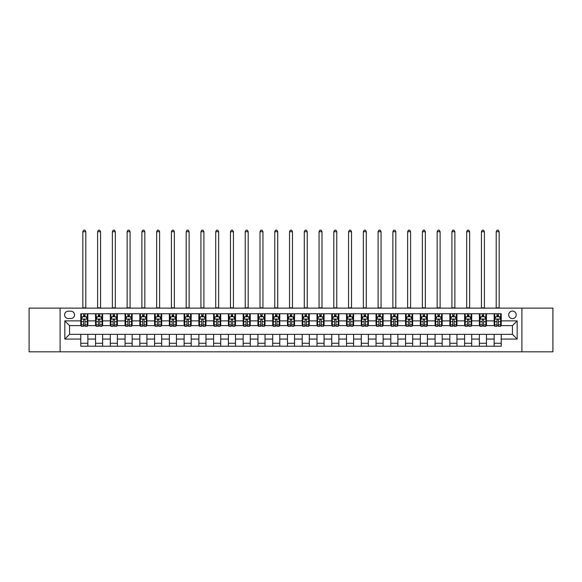 <?xml version="1.0" encoding="UTF-8"?>
<svg xmlns="http://www.w3.org/2000/svg" width="582" height="582" viewBox="0 0 582 582"><rect width="100%" height="100%" fill="white"/><g stroke="black" fill="none" stroke-linecap="round" stroke-linejoin="round"><path stroke-width="0.87" d="M512.451 311.079A3.783 3.783 0 0 0 508.668 314.855A3.783 3.783 0 0 0 512.451 318.638A3.783 3.783 0 0 0 516.227 314.855A3.783 3.783 0 0 0 512.451 311.079M521.894 351.826L552.9 351.826L552.9 308.125L521.894 308.125L521.894 351.826L60.106 351.826L60.106 308.125L29.1 308.125L29.1 351.826L60.106 351.826M68.254 318.521L70.851 318.521A3.659 3.659 0 0 0 74.511 314.855A3.659 3.659 0 0 0 70.851 311.195L68.254 311.195A3.659 3.659 0 0 0 64.587 314.855A3.659 3.659 0 0 0 68.254 318.521M521.894 308.125L60.106 308.125M80.774 339.066L64.828 339.066L64.828 320.878L80.774 320.878L80.774 325.607L69.549 325.607L69.549 334.344L80.774 334.344L80.774 346.217L501.226 346.217L501.226 334.344L512.451 334.344L512.451 325.607L501.226 325.607L501.226 320.878L517.172 320.878L517.172 339.066L501.226 339.066M501.226 320.878L501.226 313.734L80.774 313.734L80.774 320.878M494.14 313.734L494.14 325.607L494.736 325.607M496.977 325.607L498.396 325.607M500.636 325.607L501.226 325.607M494.14 325.607L485.875 325.607M479.379 313.734L479.379 325.607L479.968 325.607M482.216 325.607L483.627 325.607M479.379 325.607L471.114 325.607M464.618 313.734L464.618 325.607L465.207 325.607M467.448 325.607L468.866 325.607M464.618 325.607L456.346 325.607M449.85 313.734L449.85 325.607L450.446 325.607M452.687 325.607L454.106 325.607M449.85 325.607L441.585 325.607M435.089 313.734L435.089 325.607L435.678 325.607M437.926 325.607L439.345 325.607M435.089 325.607L426.824 325.607M420.328 313.734L420.328 325.607L420.917 325.607M423.158 325.607L424.576 325.607M420.328 325.607L412.056 325.607M405.559 313.734L405.559 325.607L406.156 325.607M408.397 325.607L409.815 325.607M405.559 325.607L397.295 325.607M390.798 313.734L390.798 325.607L391.388 325.607M393.636 325.607L395.054 325.607M390.798 325.607L382.534 325.607M376.037 313.734L376.037 325.607L376.627 325.607M378.867 325.607L380.286 325.607M376.037 325.607L367.766 325.607M361.277 313.734L361.277 325.607L361.866 325.607M364.106 325.607L365.525 325.607M361.277 325.607L353.005 325.607M346.508 313.734L346.508 325.607L347.098 325.607M349.346 325.607L350.764 325.607M346.508 325.607L338.244 325.607M331.747 313.734L331.747 325.607L332.337 325.607M334.585 325.607L335.996 325.607M331.747 325.607L323.476 325.607M316.986 313.734L316.986 325.607L317.576 325.607M319.816 325.607L321.235 325.607M316.986 325.607L308.715 325.607M302.218 313.734L302.218 325.607L302.807 325.607M305.055 325.607L306.474 325.607M302.218 325.607L293.954 325.607M287.457 313.734L287.457 325.607L288.046 325.607M290.294 325.607L291.706 325.607M287.457 325.607L279.193 325.607M272.696 313.734L272.696 325.607L273.285 325.607M275.526 325.607L276.945 325.607M272.696 325.607L264.424 325.607M257.928 313.734L257.928 325.607L258.524 325.607M260.765 325.607L262.184 325.607M257.928 325.607L249.663 325.607M243.167 313.734L243.167 325.607L243.756 325.607M246.004 325.607L247.415 325.607M243.167 325.607L234.902 325.607M228.406 313.734L228.406 325.607L228.995 325.607M231.236 325.607L232.655 325.607M228.406 325.607L220.134 325.607M213.638 313.734L213.638 325.607L214.234 325.607M216.475 325.607L217.894 325.607M213.638 325.607L205.373 325.607M198.877 313.734L198.877 325.607L199.466 325.607M201.714 325.607L203.133 325.607M198.877 325.607L190.612 325.607M184.116 313.734L184.116 325.607L184.705 325.607M186.946 325.607L188.364 325.607M184.116 325.607L175.844 325.607M169.347 313.734L169.347 325.607L169.944 325.607M172.185 325.607L173.603 325.607M169.347 325.607L161.083 325.607M154.586 313.734L154.586 325.607L155.176 325.607M157.424 325.607L158.842 325.607M154.586 325.607L146.322 325.607M139.826 313.734L139.826 325.607L140.415 325.607M142.655 325.607L144.074 325.607M139.826 325.607L131.554 325.607M125.065 313.734L125.065 325.607L125.654 325.607M127.895 325.607L129.313 325.607M125.065 325.607L116.793 325.607M110.296 313.734L110.296 325.607L110.886 325.607M113.134 325.607L114.552 325.607M110.296 325.607L102.032 325.607M95.535 313.734L95.535 325.607L96.125 325.607M98.373 325.607L99.784 325.607M95.535 325.607L87.264 325.607M80.774 325.607L81.364 325.607M83.604 325.607L85.023 325.607M80.774 334.344L87.86 334.344L87.86 346.217M501.226 334.344L87.86 334.344M87.86 313.734L87.86 325.607M80.774 316.688L81.364 316.688M83.604 316.688L85.023 316.688M87.264 316.688L87.86 316.688M80.774 343.264L87.86 343.264M95.535 334.344L95.535 346.217M102.621 313.734L102.621 325.607M95.535 316.688L96.125 316.688M98.373 316.688L99.784 316.688M102.032 316.688L102.621 316.688M102.621 334.344L102.621 346.217M95.535 343.264L102.621 343.264M110.296 334.344L110.296 346.217M117.382 334.344L117.382 346.217M110.296 343.264L117.382 343.264M117.382 313.734L117.382 325.607M110.296 316.688L110.886 316.688M113.134 316.688L114.552 316.688M116.793 316.688L117.382 316.688M125.065 334.344L125.065 346.217M132.15 334.344L132.15 346.217M125.065 343.264L132.15 343.264M132.15 313.734L132.15 325.607M125.065 316.688L125.654 316.688M127.895 316.688L129.313 316.688M131.554 316.688L132.15 316.688M139.826 334.344L139.826 346.217M146.911 334.344L146.911 346.217M139.826 343.264L146.911 343.264M146.911 313.734L146.911 325.607M139.826 316.688L140.415 316.688M142.655 316.688L144.074 316.688M146.322 316.688L146.911 316.688M154.586 334.344L154.586 346.217M161.672 334.344L161.672 346.217M154.586 343.264L161.672 343.264M161.672 313.734L161.672 325.607M154.586 316.688L155.176 316.688M157.424 316.688L158.842 316.688M161.083 316.688L161.672 316.688M169.347 334.344L169.347 346.217M176.441 334.344L176.441 346.217M169.347 343.264L176.441 343.264M176.441 313.734L176.441 325.607M169.347 316.688L169.944 316.688M172.185 316.688L173.603 316.688M175.844 316.688L176.441 316.688M184.116 334.344L184.116 346.217M191.202 334.344L191.202 346.217M184.116 343.264L191.202 343.264M191.202 313.734L191.202 325.607M184.116 316.688L184.705 316.688M186.946 316.688L188.364 316.688M190.612 316.688L191.202 316.688M198.877 334.344L198.877 346.217M205.963 334.344L205.963 346.217M198.877 343.264L205.963 343.264M205.963 313.734L205.963 325.607M198.877 316.688L199.466 316.688M201.714 316.688L203.133 316.688M205.373 316.688L205.963 316.688M213.638 334.344L213.638 346.217M220.724 334.344L220.724 346.217M213.638 343.264L220.724 343.264M220.724 313.734L220.724 325.607M213.638 316.688L214.234 316.688M216.475 316.688L217.894 316.688M220.134 316.688L220.724 316.688M228.406 334.344L228.406 346.217M235.492 334.344L235.492 346.217M228.406 343.264L235.492 343.264M235.492 313.734L235.492 325.607M228.406 316.688L228.995 316.688M231.236 316.688L232.655 316.688M234.902 316.688L235.492 316.688M243.167 334.344L243.167 346.217M250.253 334.344L250.253 346.217M243.167 343.264L250.253 343.264M250.253 313.734L250.253 325.607M243.167 316.688L243.756 316.688M246.004 316.688L247.415 316.688M249.663 316.688L250.253 316.688M257.928 334.344L257.928 346.217M265.014 334.344L265.014 346.217M257.928 343.264L265.014 343.264M265.014 313.734L265.014 325.607M257.928 316.688L258.524 316.688M260.765 316.688L262.184 316.688M264.424 316.688L265.014 316.688M272.696 334.344L272.696 346.217M279.782 334.344L279.782 346.217M272.696 343.264L279.782 343.264M279.782 313.734L279.782 325.607M272.696 316.688L273.285 316.688M275.526 316.688L276.945 316.688M279.193 316.688L279.782 316.688M287.457 334.344L287.457 346.217M294.543 334.344L294.543 346.217M287.457 343.264L294.543 343.264M294.543 313.734L294.543 325.607M287.457 316.688L288.046 316.688M290.294 316.688L291.706 316.688M293.954 316.688L294.543 316.688M302.218 334.344L302.218 346.217M309.304 334.344L309.304 346.217M302.218 343.264L309.304 343.264M309.304 313.734L309.304 325.607M302.218 316.688L302.807 316.688M305.055 316.688L306.474 316.688M308.715 316.688L309.304 316.688M316.986 334.344L316.986 346.217M324.072 334.344L324.072 346.217M316.986 343.264L324.072 343.264M324.072 313.734L324.072 325.607M316.986 316.688L317.576 316.688M319.816 316.688L321.235 316.688M323.476 316.688L324.072 316.688M331.747 334.344L331.747 346.217M338.833 334.344L338.833 346.217M331.747 343.264L338.833 343.264M338.833 313.734L338.833 325.607M331.747 316.688L332.337 316.688M334.585 316.688L335.996 316.688M338.244 316.688L338.833 316.688M346.508 334.344L346.508 346.217M353.594 334.344L353.594 346.217M346.508 343.264L353.594 343.264M353.594 313.734L353.594 325.607M346.508 316.688L347.098 316.688M349.346 316.688L350.764 316.688M353.005 316.688L353.594 316.688M361.277 334.344L361.277 346.217M368.362 334.344L368.362 346.217M361.277 343.264L368.362 343.264M368.362 313.734L368.362 325.607M361.277 316.688L361.866 316.688M364.106 316.688L365.525 316.688M367.766 316.688L368.362 316.688M376.037 334.344L376.037 346.217M383.123 334.344L383.123 346.217M376.037 343.264L383.123 343.264M383.123 313.734L383.123 325.607M376.037 316.688L376.627 316.688M378.867 316.688L380.286 316.688M382.534 316.688L383.123 316.688M390.798 334.344L390.798 346.217M397.884 334.344L397.884 346.217M390.798 343.264L397.884 343.264M397.884 313.734L397.884 325.607M390.798 316.688L391.388 316.688M393.636 316.688L395.054 316.688M397.295 316.688L397.884 316.688M405.559 334.344L405.559 346.217M412.653 334.344L412.653 346.217M405.559 343.264L412.653 343.264M412.653 313.734L412.653 325.607M405.559 316.688L406.156 316.688M408.397 316.688L409.815 316.688M412.056 316.688L412.653 316.688M420.328 334.344L420.328 346.217M427.414 334.344L427.414 346.217M420.328 343.264L427.414 343.264M427.414 313.734L427.414 325.607M420.328 316.688L420.917 316.688M423.158 316.688L424.576 316.688M426.824 316.688L427.414 316.688M435.089 334.344L435.089 346.217M442.174 334.344L442.174 346.217M435.089 343.264L442.174 343.264M442.174 313.734L442.174 325.607M435.089 316.688L435.678 316.688M437.926 316.688L439.345 316.688M441.585 316.688L442.174 316.688M449.85 334.344L449.85 346.217M456.935 334.344L456.935 346.217M449.85 343.264L456.935 343.264M456.935 313.734L456.935 325.607M449.85 316.688L450.446 316.688M452.687 316.688L454.106 316.688M456.346 316.688L456.935 316.688M464.618 334.344L464.618 346.217M471.704 334.344L471.704 346.217M464.618 343.264L471.704 343.264M471.704 313.734L471.704 325.607M464.618 316.688L465.207 316.688M467.448 316.688L468.866 316.688M471.114 316.688L471.704 316.688M479.379 334.344L479.379 346.217M486.465 334.344L486.465 346.217M479.379 343.264L486.465 343.264M486.465 313.734L486.465 325.607M479.379 316.688L479.968 316.688M482.216 316.688L483.627 316.688M485.875 316.688L486.465 316.688M494.14 334.344L494.14 346.217M494.14 343.264L501.226 343.264M494.14 316.688L494.736 316.688M496.977 316.688L498.396 316.688M500.636 316.688L501.226 316.688M69.549 325.607L64.828 320.878M69.549 334.344L64.828 339.066M517.172 320.878L512.451 325.607M517.172 339.066L512.451 334.344M85.023 315.269L83.604 315.269M87.264 324.836L85.023 324.836L85.023 326.313L87.264 326.313L87.264 319.111L86.085 316.746L82.542 316.746L81.364 319.111L81.364 326.313L83.604 326.313L83.604 324.836L81.364 324.836M81.364 319.111L81.364 313.734M87.264 319.111L87.264 313.734M83.604 316.746L83.604 313.734M85.023 313.734L85.023 316.746M85.023 324.836L85.023 319.998C84.55 319.082 84.077 319.082 83.604 319.998L83.604 324.836M82.84 308.125L82.84 231.709L85.794 231.709L84.907 230.174L83.721 230.174L82.84 231.709M85.794 308.125L85.794 231.709M99.784 315.269L98.373 315.269M102.032 324.836L99.784 324.836L99.784 326.313L102.032 326.313L102.032 319.111L100.846 316.746L97.303 316.746L96.125 319.111L96.125 326.313L98.373 326.313L98.373 324.836L96.125 324.836M96.125 319.111L96.125 313.734M102.032 319.111L102.032 313.734M98.373 316.746L98.373 313.734M99.784 313.734L99.784 316.746M99.784 324.836L99.784 319.998C99.311 319.082 98.845 319.082 98.373 319.998L98.373 324.836M97.601 308.125L97.601 231.709L100.555 231.709L99.668 230.174L98.489 230.174L97.601 231.709M100.555 308.125L100.555 231.709M114.552 315.269L113.134 315.269M116.793 324.836L114.552 324.836L114.552 326.313L116.793 326.313L116.793 319.111L115.614 316.746L112.071 316.746L110.886 319.111L110.886 326.313L113.134 326.313L113.134 324.836L110.886 324.836M110.886 319.111L110.886 313.734M116.793 319.111L116.793 313.734M113.134 316.746L113.134 313.734M114.552 313.734L114.552 316.746M114.552 324.836L114.552 319.998C114.079 319.082 113.606 319.082 113.134 319.998L113.134 324.836M112.362 308.125L112.362 231.709L115.316 231.709L114.428 230.174L113.25 230.174L112.362 231.709M115.316 308.125L115.316 231.709M129.313 315.269L127.895 315.269M131.554 324.836L129.313 324.836L129.313 326.313L131.554 326.313L131.554 319.111L130.375 316.746L126.832 316.746L125.654 319.111L125.654 326.313L127.895 326.313L127.895 324.836L125.654 324.836M125.654 319.111L125.654 313.734M131.554 319.111L131.554 313.734M127.895 316.746L127.895 313.734M129.313 313.734L129.313 316.746M129.313 324.836L129.313 319.998C128.84 319.082 128.367 319.082 127.895 319.998L127.895 324.836M127.131 308.125L127.131 231.709L130.077 231.709L129.197 230.174L128.011 230.174L127.131 231.709M130.077 308.125L130.077 231.709M144.074 315.269L142.655 315.269M146.322 324.836L144.074 324.836L144.074 326.313L146.322 326.313L146.322 319.111L145.136 316.746L141.593 316.746L140.415 319.111L140.415 326.313L142.655 326.313L142.655 324.836L140.415 324.836M140.415 319.111L140.415 313.734M146.322 319.111L146.322 313.734M142.655 316.746L142.655 313.734M144.074 313.734L144.074 316.746M144.074 324.836L144.074 319.998C143.601 319.082 143.128 319.082 142.655 319.998L142.655 324.836M141.892 308.125L141.892 231.709L144.845 231.709L143.958 230.174L142.779 230.174L141.892 231.709M144.845 308.125L144.845 231.709M158.842 315.269L157.424 315.269M161.083 324.836L158.842 324.836L158.842 326.313L161.083 326.313L161.083 319.111L159.905 316.746L156.362 316.746L155.176 319.111L155.176 326.313L157.424 326.313L157.424 324.836L155.176 324.836M155.176 319.111L155.176 313.734M161.083 319.111L161.083 313.734M157.424 316.746L157.424 313.734M158.842 313.734L158.842 316.746M158.842 324.836L158.842 319.998C158.369 319.082 157.897 319.082 157.424 319.998L157.424 324.836M156.653 308.125L156.653 231.709L159.606 231.709L158.719 230.174L157.54 230.174L156.653 231.709M159.606 308.125L159.606 231.709M173.603 315.269L172.185 315.269M175.844 324.836L173.603 324.836L173.603 326.313L175.844 326.313L175.844 319.111L174.665 316.746L171.123 316.746L169.944 319.111L169.944 326.313L172.185 326.313L172.185 324.836L169.944 324.836M169.944 319.111L169.944 313.734M175.844 319.111L175.844 313.734M172.185 316.746L172.185 313.734M173.603 313.734L173.603 316.746M173.603 324.836L173.603 319.998C173.13 319.082 172.658 319.082 172.185 319.998L172.185 324.836M171.421 308.125L171.421 231.709L174.367 231.709L173.487 230.174L172.301 230.174L171.421 231.709M174.367 308.125L174.367 231.709M188.364 315.269L186.946 315.269M190.612 324.836L188.364 324.836L188.364 326.313L190.612 326.313L190.612 319.111L189.426 316.746L185.884 316.746L184.705 319.111L184.705 326.313L186.946 326.313L186.946 324.836L184.705 324.836M184.705 319.111L184.705 313.734M190.612 319.111L190.612 313.734M186.946 316.746L186.946 313.734M188.364 313.734L188.364 316.746M188.364 324.836L188.364 319.998C187.891 319.082 187.419 319.082 186.946 319.998L186.946 324.836M186.182 308.125L186.182 231.709L189.135 231.709L188.248 230.174L187.069 230.174L186.182 231.709M189.135 308.125L189.135 231.709M203.133 315.269L201.714 315.269M205.373 324.836L203.133 324.836L203.133 326.313L205.373 326.313L205.373 319.111L204.195 316.746L200.652 316.746L199.466 319.111L199.466 326.313L201.714 326.313L201.714 324.836L199.466 324.836M199.466 319.111L199.466 313.734M205.373 319.111L205.373 313.734M201.714 316.746L201.714 313.734M203.133 313.734L203.133 316.746M203.133 324.836L203.133 319.998C202.66 319.082 202.187 319.082 201.714 319.998L201.714 324.836M200.943 308.125L200.943 231.709L203.896 231.709L203.009 230.174L201.83 230.174L200.943 231.709M203.896 308.125L203.896 231.709M217.894 315.269L216.475 315.269M220.134 324.836L217.894 324.836L217.894 326.313L220.134 326.313L220.134 319.111L218.956 316.746L215.413 316.746L214.234 319.111L214.234 326.313L216.475 326.313L216.475 324.836L214.234 324.836M214.234 319.111L214.234 313.734M220.134 319.111L220.134 313.734M216.475 316.746L216.475 313.734M217.894 313.734L217.894 316.746M217.894 324.836L217.894 319.998C217.421 319.082 216.948 319.082 216.475 319.998L216.475 324.836M215.711 308.125L215.711 231.709L218.657 231.709L217.777 230.174L216.591 230.174L215.711 231.709M218.657 308.125L218.657 231.709M232.655 315.269L231.236 315.269M234.902 324.836L232.655 324.836L232.655 326.313L234.902 326.313L234.902 319.111L233.717 316.746L230.174 316.746L228.995 319.111L228.995 326.313L231.236 326.313L231.236 324.836L228.995 324.836M228.995 319.111L228.995 313.734M234.902 319.111L234.902 313.734M231.236 316.746L231.236 313.734M232.655 313.734L232.655 316.746M232.655 324.836L232.655 319.998C232.182 319.082 231.709 319.082 231.236 319.998L231.236 324.836M230.472 308.125L230.472 231.709L233.426 231.709L232.538 230.174L231.36 230.174L230.472 231.709M233.426 308.125L233.426 231.709M247.415 315.269L246.004 315.269M249.663 324.836L247.415 324.836L247.415 326.313L249.663 326.313L249.663 319.111L248.485 316.746L244.942 316.746L243.756 319.111L243.756 326.313L246.004 326.313L246.004 324.836L243.756 324.836M243.756 319.111L243.756 313.734M249.663 319.111L249.663 313.734M246.004 316.746L246.004 313.734M247.415 313.734L247.415 316.746M247.415 324.836L247.415 319.998C246.95 319.082 246.477 319.082 246.004 319.998L246.004 324.836M245.233 308.125L245.233 231.709L248.187 231.709L247.299 230.174L246.121 230.174L245.233 231.709M248.187 308.125L248.187 231.709M262.184 315.269L260.765 315.269M264.424 324.836L262.184 324.836L262.184 326.313L264.424 326.313L264.424 319.111L263.246 316.746L259.703 316.746L258.524 319.111L258.524 326.313L260.765 326.313L260.765 324.836L258.524 324.836M258.524 319.111L258.524 313.734M264.424 319.111L264.424 313.734M260.765 316.746L260.765 313.734M262.184 313.734L262.184 316.746M262.184 324.836L262.184 319.998C261.711 319.082 261.238 319.082 260.765 319.998L260.765 324.836M259.994 308.125L259.994 231.709L262.948 231.709L262.067 230.174L260.882 230.174L259.994 231.709M262.948 308.125L262.948 231.709M276.945 315.269L275.526 315.269M279.193 324.836L276.945 324.836L276.945 326.313L279.193 326.313L279.193 319.111L278.007 316.746L274.464 316.746L273.285 319.111L273.285 326.313L275.526 326.313L275.526 324.836L273.285 324.836M273.285 319.111L273.285 313.734M279.193 319.111L279.193 313.734M275.526 316.746L275.526 313.734M276.945 313.734L276.945 316.746M276.945 324.836L276.945 319.998C276.472 319.082 275.999 319.082 275.526 319.998L275.526 324.836M274.762 308.125L274.762 231.709L277.716 231.709L276.828 230.174L275.65 230.174L274.762 231.709M277.716 308.125L277.716 231.709M291.706 315.269L290.294 315.269M293.954 324.836L291.706 324.836L291.706 326.313L293.954 326.313L293.954 319.111L292.775 316.746L289.225 316.746L288.046 319.111L288.046 326.313L290.294 326.313L290.294 324.836L288.046 324.836M288.046 319.111L288.046 313.734M293.954 319.111L293.954 313.734M290.294 316.746L290.294 313.734M291.706 313.734L291.706 316.746M291.706 324.836L291.706 319.998C291.24 319.082 290.767 319.082 290.294 319.998L290.294 324.836M289.523 308.125L289.523 231.709L292.477 231.709L291.589 230.174L290.411 230.174L289.523 231.709M292.477 308.125L292.477 231.709M306.474 315.269L305.055 315.269M308.715 324.836L306.474 324.836L306.474 326.313L308.715 326.313L308.715 319.111L307.536 316.746L303.993 316.746L302.807 319.111L302.807 326.313L305.055 326.313L305.055 324.836L302.807 324.836M302.807 319.111L302.807 313.734M308.715 319.111L308.715 313.734M305.055 316.746L305.055 313.734M306.474 313.734L306.474 316.746M306.474 324.836L306.474 319.998C306.001 319.082 305.528 319.082 305.055 319.998L305.055 324.836M304.284 308.125L304.284 231.709L307.238 231.709L306.35 230.174L305.172 230.174L304.284 231.709M307.238 308.125L307.238 231.709M321.235 315.269L319.816 315.269M323.476 324.836L321.235 324.836L321.235 326.313L323.476 326.313L323.476 319.111L322.297 316.746L318.754 316.746L317.576 319.111L317.576 326.313L319.816 326.313L319.816 324.836L317.576 324.836M317.576 319.111L317.576 313.734M323.476 319.111L323.476 313.734M319.816 316.746L319.816 313.734M321.235 313.734L321.235 316.746M321.235 324.836L321.235 319.998C320.762 319.082 320.289 319.082 319.816 319.998L319.816 324.836M319.052 308.125L319.052 231.709L322.006 231.709L321.118 230.174L319.933 230.174L319.052 231.709M322.006 308.125L322.006 231.709M335.996 315.269L334.585 315.269M338.244 324.836L335.996 324.836L335.996 326.313L338.244 326.313L338.244 319.111L337.058 316.746L333.515 316.746L332.337 319.111L332.337 326.313L334.585 326.313L334.585 324.836L332.337 324.836M332.337 319.111L332.337 313.734M338.244 319.111L338.244 313.734M334.585 316.746L334.585 313.734M335.996 313.734L335.996 316.746M335.996 324.836L335.996 319.998C335.523 319.082 335.057 319.082 334.585 319.998L334.585 324.836M333.813 308.125L333.813 231.709L336.767 231.709L335.879 230.174L334.701 230.174L333.813 231.709M336.767 308.125L336.767 231.709M350.764 315.269L349.346 315.269M353.005 324.836L350.764 324.836L350.764 326.313L353.005 326.313L353.005 319.111L351.826 316.746L348.283 316.746L347.098 319.111L347.098 326.313L349.346 326.313L349.346 324.836L347.098 324.836M347.098 319.111L347.098 313.734M353.005 319.111L353.005 313.734M349.346 316.746L349.346 313.734M350.764 313.734L350.764 316.746M350.764 324.836L350.764 319.998C350.291 319.082 349.818 319.082 349.346 319.998L349.346 324.836M348.574 308.125L348.574 231.709L351.528 231.709L350.64 230.174L349.462 230.174L348.574 231.709M351.528 308.125L351.528 231.709M365.525 315.269L364.106 315.269M367.766 324.836L365.525 324.836L365.525 326.313L367.766 326.313L367.766 319.111L366.587 316.746L363.044 316.746L361.866 319.111L361.866 326.313L364.106 326.313L364.106 324.836L361.866 324.836M361.866 319.111L361.866 313.734M367.766 319.111L367.766 313.734M364.106 316.746L364.106 313.734M365.525 313.734L365.525 316.746M365.525 324.836L365.525 319.998C365.052 319.082 364.579 319.082 364.106 319.998L364.106 324.836M363.343 308.125L363.343 231.709L366.289 231.709L365.409 230.174L364.223 230.174L363.343 231.709M366.289 308.125L366.289 231.709M380.286 315.269L378.867 315.269M382.534 324.836L380.286 324.836L380.286 326.313L382.534 326.313L382.534 319.111L381.348 316.746L377.805 316.746L376.627 319.111L376.627 326.313L378.867 326.313L378.867 324.836L376.627 324.836M376.627 319.111L376.627 313.734M382.534 319.111L382.534 313.734M378.867 316.746L378.867 313.734M380.286 313.734L380.286 316.746M380.286 324.836L380.286 319.998C379.813 319.082 379.34 319.082 378.867 319.998L378.867 324.836M378.104 308.125L378.104 231.709L381.057 231.709L380.17 230.174L378.991 230.174L378.104 231.709M381.057 308.125L381.057 231.709M395.054 315.269L393.636 315.269M397.295 324.836L395.054 324.836L395.054 326.313L397.295 326.313L397.295 319.111L396.116 316.746L392.574 316.746L391.388 319.111L391.388 326.313L393.636 326.313L393.636 324.836L391.388 324.836M391.388 319.111L391.388 313.734M397.295 319.111L397.295 313.734M393.636 316.746L393.636 313.734M395.054 313.734L395.054 316.746M395.054 324.836L395.054 319.998C394.581 319.082 394.109 319.082 393.636 319.998L393.636 324.836M392.865 308.125L392.865 231.709L395.818 231.709L394.931 230.174L393.752 230.174L392.865 231.709M395.818 308.125L395.818 231.709M409.815 315.269L408.397 315.269M412.056 324.836L409.815 324.836L409.815 326.313L412.056 326.313L412.056 319.111L410.877 316.746L407.335 316.746L406.156 319.111L406.156 326.313L408.397 326.313L408.397 324.836L406.156 324.836M406.156 319.111L406.156 313.734M412.056 319.111L412.056 313.734M408.397 316.746L408.397 313.734M409.815 313.734L409.815 316.746M409.815 324.836L409.815 319.998C409.342 319.082 408.87 319.082 408.397 319.998L408.397 324.836M407.633 308.125L407.633 231.709L410.579 231.709L409.699 230.174L408.513 230.174L407.633 231.709M410.579 308.125L410.579 231.709M424.576 315.269L423.158 315.269M426.824 324.836L424.576 324.836L424.576 326.313L426.824 326.313L426.824 319.111L425.638 316.746L422.096 316.746L420.917 319.111L420.917 326.313L423.158 326.313L423.158 324.836L420.917 324.836M420.917 319.111L420.917 313.734M426.824 319.111L426.824 313.734M423.158 316.746L423.158 313.734M424.576 313.734L424.576 316.746M424.576 324.836L424.576 319.998C424.103 319.082 423.631 319.082 423.158 319.998L423.158 324.836M422.394 308.125L422.394 231.709L425.347 231.709L424.46 230.174L423.281 230.174L422.394 231.709M425.347 308.125L425.347 231.709M439.345 315.269L437.926 315.269M441.585 324.836L439.345 324.836L439.345 326.313L441.585 326.313L441.585 319.111L440.407 316.746L436.864 316.746L435.678 319.111L435.678 326.313L437.926 326.313L437.926 324.836L435.678 324.836M435.678 319.111L435.678 313.734M441.585 319.111L441.585 313.734M437.926 316.746L437.926 313.734M439.345 313.734L439.345 316.746M439.345 324.836L439.345 319.998C438.872 319.082 438.399 319.082 437.926 319.998L437.926 324.836M437.155 308.125L437.155 231.709L440.108 231.709L439.221 230.174L438.042 230.174L437.155 231.709M440.108 308.125L440.108 231.709M454.106 315.269L452.687 315.269M456.346 324.836L454.106 324.836L454.106 326.313L456.346 326.313L456.346 319.111L455.168 316.746L451.625 316.746L450.446 319.111L450.446 326.313L452.687 326.313L452.687 324.836L450.446 324.836M450.446 319.111L450.446 313.734M456.346 319.111L456.346 313.734M452.687 316.746L452.687 313.734M454.106 313.734L454.106 316.746M454.106 324.836L454.106 319.998C453.633 319.082 453.16 319.082 452.687 319.998L452.687 324.836M451.923 308.125L451.923 231.709L454.869 231.709L453.989 230.174L452.803 230.174L451.923 231.709M454.869 308.125L454.869 231.709M468.866 315.269L467.448 315.269M471.114 324.836L468.866 324.836L468.866 326.313L471.114 326.313L471.114 319.111L469.929 316.746L466.386 316.746L465.207 319.111L465.207 326.313L467.448 326.313L467.448 324.836L465.207 324.836M465.207 319.111L465.207 313.734M471.114 319.111L471.114 313.734M467.448 316.746L467.448 313.734M468.866 313.734L468.866 316.746M468.866 324.836L468.866 319.998C468.394 319.082 467.921 319.082 467.448 319.998L467.448 324.836M466.684 308.125L466.684 231.709L469.638 231.709L468.75 230.174L467.572 230.174L466.684 231.709M469.638 308.125L469.638 231.709M483.627 315.269L482.216 315.269M485.875 324.836L483.627 324.836L483.627 326.313L485.875 326.313L485.875 319.111L484.697 316.746L481.154 316.746L479.968 319.111L479.968 326.313L482.216 326.313L482.216 324.836L479.968 324.836M479.968 319.111L479.968 313.734M485.875 319.111L485.875 313.734M482.216 316.746L482.216 313.734M483.627 313.734L483.627 316.746M483.627 324.836L483.627 319.998C483.162 319.082 482.689 319.082 482.216 319.998L482.216 324.836M481.445 308.125L481.445 231.709L484.399 231.709L483.511 230.174L482.333 230.174L481.445 231.709M484.399 308.125L484.399 231.709M498.396 315.269L496.977 315.269M500.636 324.836L498.396 324.836L498.396 326.313L500.636 326.313L500.636 319.111L499.458 316.746L495.915 316.746L494.736 319.111L494.736 326.313L496.977 326.313L496.977 324.836L494.736 324.836M494.736 319.111L494.736 313.734M500.636 319.111L500.636 313.734M496.977 316.746L496.977 313.734M498.396 313.734L498.396 316.746M498.396 324.836L498.396 319.998C497.923 319.082 497.45 319.082 496.977 319.998L496.977 324.836M496.206 308.125L496.206 231.709L499.16 231.709L498.279 230.174L497.093 230.174L496.206 231.709M499.16 308.125L499.16 231.709M95.535 339.066L87.86 339.066M95.535 320.878L87.86 320.878M110.296 320.878L102.621 320.878M110.296 339.066L102.621 339.066M125.065 320.878L117.382 320.878M125.065 339.066L117.382 339.066M139.826 320.878L132.15 320.878M139.826 339.066L132.15 339.066M154.586 320.878L146.911 320.878M154.586 339.066L146.911 339.066M169.347 320.878L161.672 320.878M169.347 339.066L161.672 339.066M184.116 320.878L176.441 320.878M184.116 339.066L176.441 339.066M198.877 320.878L191.202 320.878M198.877 339.066L191.202 339.066M213.638 320.878L205.963 320.878M213.638 339.066L205.963 339.066M228.406 320.878L220.724 320.878M228.406 339.066L220.724 339.066M243.167 320.878L235.492 320.878M243.167 339.066L235.492 339.066M257.928 320.878L250.253 320.878M257.928 339.066L250.253 339.066M272.696 320.878L265.014 320.878M272.696 339.066L265.014 339.066M287.457 320.878L279.782 320.878M287.457 339.066L279.782 339.066M302.218 320.878L294.543 320.878M302.218 339.066L294.543 339.066M316.986 320.878L309.304 320.878M316.986 339.066L309.304 339.066M331.747 320.878L324.072 320.878M331.747 339.066L324.072 339.066M346.508 320.878L338.833 320.878M346.508 339.066L338.833 339.066M361.277 320.878L353.594 320.878M361.277 339.066L353.594 339.066M376.037 320.878L368.362 320.878M376.037 339.066L368.362 339.066M390.798 320.878L383.123 320.878M390.798 339.066L383.123 339.066M405.559 320.878L397.884 320.878M405.559 339.066L397.884 339.066M420.328 320.878L412.653 320.878M420.328 339.066L412.653 339.066M435.089 320.878L427.414 320.878M435.089 339.066L427.414 339.066M449.85 320.878L442.174 320.878M449.85 339.066L442.174 339.066M464.618 320.878L456.935 320.878M464.618 339.066L456.935 339.066M479.379 320.878L471.704 320.878M479.379 339.066L471.704 339.066M494.14 320.878L486.465 320.878M494.14 339.066L486.465 339.066M87.235 319.052L81.393 319.052M81.364 316.892L82.469 316.892M86.158 316.892L87.264 316.892M83.604 321.664L81.364 321.664M87.264 321.664L85.023 321.664M85.023 316.026L83.604 316.026M82.84 307.827L85.794 307.827M102.003 319.052L96.154 319.052M96.125 316.892L97.238 316.892M100.919 316.892L102.032 316.892M98.373 321.664L96.125 321.664M102.032 321.664L99.784 321.664M99.784 316.026L98.373 316.026M97.601 307.827L100.555 307.827M116.764 319.052L110.915 319.052M110.886 316.892L111.999 316.892M115.687 316.892L116.793 316.892M113.134 321.664L110.886 321.664M116.793 321.664L114.552 321.664M114.552 316.026L113.134 316.026M112.362 307.827L115.316 307.827M131.525 319.052L125.683 319.052M125.654 316.892L126.76 316.892M130.448 316.892L131.554 316.892M127.895 321.664L125.654 321.664M131.554 321.664L129.313 321.664M129.313 316.026L127.895 316.026M127.131 307.827L130.077 307.827M146.293 319.052L140.444 319.052M140.415 316.892L141.528 316.892M145.209 316.892L146.322 316.892M142.655 321.664L140.415 321.664M146.322 321.664L144.074 321.664M144.074 316.026L142.655 316.026M141.892 307.827L144.845 307.827M161.054 319.052L155.205 319.052M155.176 316.892L156.289 316.892M159.97 316.892L161.083 316.892M157.424 321.664L155.176 321.664M161.083 321.664L158.842 321.664M158.842 316.026L157.424 316.026M156.653 307.827L159.606 307.827M175.815 319.052L169.973 319.052M169.944 316.892L171.05 316.892M174.738 316.892L175.844 316.892M172.185 321.664L169.944 321.664M175.844 321.664L173.603 321.664M173.603 316.026L172.185 316.026M171.421 307.827L174.367 307.827M190.583 319.052L184.734 319.052M184.705 316.892L185.818 316.892M189.499 316.892L190.612 316.892M186.946 321.664L184.705 321.664M190.612 321.664L188.364 321.664M188.364 316.026L186.946 316.026M186.182 307.827L189.135 307.827M205.344 319.052L199.495 319.052M199.466 316.892L200.579 316.892M204.26 316.892L205.373 316.892M201.714 321.664L199.466 321.664M205.373 321.664L203.133 321.664M203.133 316.026L201.714 316.026M200.943 307.827L203.896 307.827M220.105 319.052L214.263 319.052M214.234 316.892L215.34 316.892M219.028 316.892L220.134 316.892M216.475 321.664L214.234 321.664M220.134 321.664L217.894 321.664M217.894 316.026L216.475 316.026M215.711 307.827L218.657 307.827M234.873 319.052L229.024 319.052M228.995 316.892L230.101 316.892M233.789 316.892L234.902 316.892M231.236 321.664L228.995 321.664M234.902 321.664L232.655 321.664M232.655 316.026L231.236 316.026M230.472 307.827L233.426 307.827M249.634 319.052L243.785 319.052M243.756 316.892L244.869 316.892M248.55 316.892L249.663 316.892M246.004 321.664L243.756 321.664M249.663 321.664L247.415 321.664M247.415 316.026L246.004 316.026M245.233 307.827L248.187 307.827M264.395 319.052L258.553 319.052M258.524 316.892L259.63 316.892M263.319 316.892L264.424 316.892M260.765 321.664L258.524 321.664M264.424 321.664L262.184 321.664M262.184 316.026L260.765 316.026M259.994 307.827L262.948 307.827M279.156 319.052L273.314 319.052M273.285 316.892L274.391 316.892M278.08 316.892L279.193 316.892M275.526 321.664L273.285 321.664M279.193 321.664L276.945 321.664M276.945 316.026L275.526 316.026M274.762 307.827L277.716 307.827M293.925 319.052L288.075 319.052M288.046 316.892L289.159 316.892M292.841 316.892L293.954 316.892M290.294 321.664L288.046 321.664M293.954 321.664L291.706 321.664M291.706 316.026L290.294 316.026M289.523 307.827L292.477 307.827M308.686 319.052L302.844 319.052M302.807 316.892L303.92 316.892M307.609 316.892L308.715 316.892M305.055 321.664L302.807 321.664M308.715 321.664L306.474 321.664M306.474 316.026L305.055 316.026M304.284 307.827L307.238 307.827M323.447 319.052L317.605 319.052M317.576 316.892L318.681 316.892M322.37 316.892L323.476 316.892M319.816 321.664L317.576 321.664M323.476 321.664L321.235 321.664M321.235 316.026L319.816 316.026M319.052 307.827L322.006 307.827M338.215 319.052L332.366 319.052M332.337 316.892L333.45 316.892M337.131 316.892L338.244 316.892M334.585 321.664L332.337 321.664M338.244 321.664L335.996 321.664M335.996 316.026L334.585 316.026M333.813 307.827L336.767 307.827M352.976 319.052L347.127 319.052M347.098 316.892L348.211 316.892M351.899 316.892L353.005 316.892M349.346 321.664L347.098 321.664M353.005 321.664L350.764 321.664M350.764 316.026L349.346 316.026M348.574 307.827L351.528 307.827M367.737 319.052L361.895 319.052M361.866 316.892L362.972 316.892M366.66 316.892L367.766 316.892M364.106 321.664L361.866 321.664M367.766 321.664L365.525 321.664M365.525 316.026L364.106 316.026M363.343 307.827L366.289 307.827M382.505 319.052L376.656 319.052M376.627 316.892L377.74 316.892M381.421 316.892L382.534 316.892M378.867 321.664L376.627 321.664M382.534 321.664L380.286 321.664M380.286 316.026L378.867 316.026M378.104 307.827L381.057 307.827M397.266 319.052L391.417 319.052M391.388 316.892L392.501 316.892M396.182 316.892L397.295 316.892M393.636 321.664L391.388 321.664M397.295 321.664L395.054 321.664M395.054 316.026L393.636 316.026M392.865 307.827L395.818 307.827M412.027 319.052L406.185 319.052M406.156 316.892L407.262 316.892M410.95 316.892L412.056 316.892M408.397 321.664L406.156 321.664M412.056 321.664L409.815 321.664M409.815 316.026L408.397 316.026M407.633 307.827L410.579 307.827M426.795 319.052L420.946 319.052M420.917 316.892L422.03 316.892M425.711 316.892L426.824 316.892M423.158 321.664L420.917 321.664M426.824 321.664L424.576 321.664M424.576 316.026L423.158 316.026M422.394 307.827L425.347 307.827M441.556 319.052L435.707 319.052M435.678 316.892L436.791 316.892M440.472 316.892L441.585 316.892M437.926 321.664L435.678 321.664M441.585 321.664L439.345 321.664M439.345 316.026L437.926 316.026M437.155 307.827L440.108 307.827M456.317 319.052L450.475 319.052M450.446 316.892L451.552 316.892M455.24 316.892L456.346 316.892M452.687 321.664L450.446 321.664M456.346 321.664L454.106 321.664M454.106 316.026L452.687 316.026M451.923 307.827L454.869 307.827M471.085 319.052L465.236 319.052M465.207 316.892L466.313 316.892M470.001 316.892L471.114 316.892M467.448 321.664L465.207 321.664M471.114 321.664L468.866 321.664M468.866 316.026L467.448 316.026M466.684 307.827L469.638 307.827M485.846 319.052L479.997 319.052M479.968 316.892L481.081 316.892M484.762 316.892L485.875 316.892M482.216 321.664L479.968 321.664M485.875 321.664L483.627 321.664M483.627 316.026L482.216 316.026M481.445 307.827L484.399 307.827M500.607 319.052L494.765 319.052M494.736 316.892L495.842 316.892M499.531 316.892L500.636 316.892M496.977 321.664L494.736 321.664M500.636 321.664L498.396 321.664M498.396 316.026L496.977 316.026M496.206 307.827L499.16 307.827"/></g></svg>
